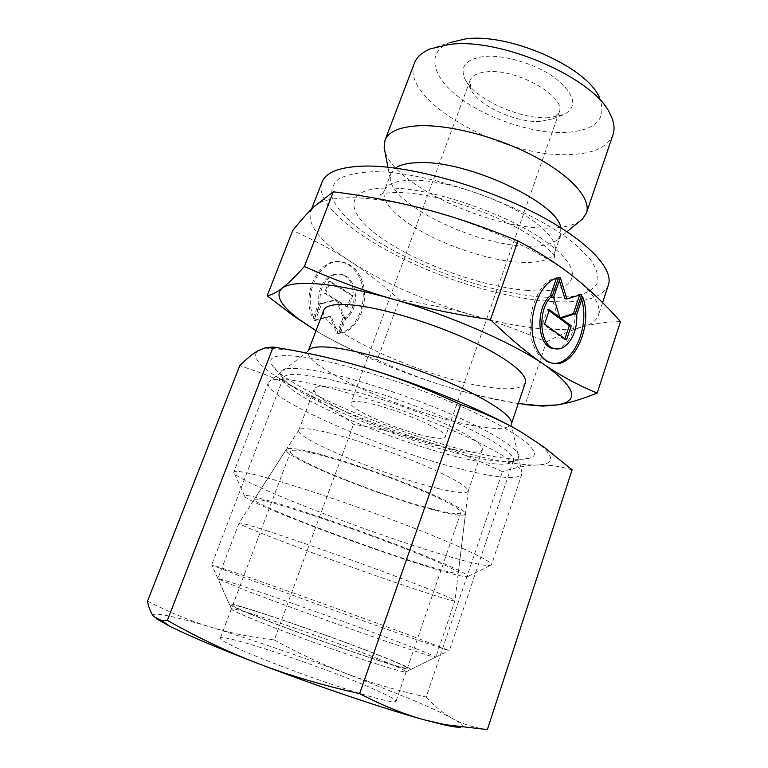 <?xml version="1.0" encoding="UTF-8"?>
<svg xmlns="http://www.w3.org/2000/svg" width="768" height="768" viewBox="0 0 768 768"><rect width="100%" height="100%" fill="white"/><g stroke="black" fill="none" stroke-linecap="round" stroke-linejoin="round"><path stroke-width="0.58" stroke-dasharray="3.84 2.88" d="M612.998 134.669C607.584 147.398 592.723 154.042 568.387 154.598C502.128 157.565 399.466 99.898 414.394 63.158M609.974 113.722L599.04 96.605C607.853 118.656 596.429 130.637 564.778 132.557C532.445 133.594 488.198 119.03 460.406 98.371C432.509 77.808 425.318 52.8 449.405 42.739L430.07 48.95M580.31 220.781C572.294 226.205 559.843 228.614 542.976 228.029C484.358 226.915 392.467 183.245 384.682 150.355M560.755 227.626L560.717 234.864L557.827 239.29C551.827 244.579 540.96 246.854 525.235 246.106C474.278 244.55 392.15 204.864 390.221 178.944L390.806 173.693L395.395 168.096M540.202 296.947C486.384 292.147 412.195 265.498 367.469 234.893C349.027 221.818 336.499 208.8 332.112 197.357C330.73 190.099 332.909 183.974 338.63 178.982C346.483 174.845 357.811 172.435 372.624 171.754C428.179 170.467 533.174 208.157 575.558 244.618L590.141 259.114C596.362 268.09 598.848 275.875 597.6 282.48C594.355 288.269 588.048 292.579 578.688 295.411C567.869 297.37 555.043 297.888 540.202 296.947M522.01 473.021L511.296 424.128C508.406 429.35 495.456 429.792 472.435 425.462C409.92 414.365 301.469 366.566 308.246 351.024L268.819 381.869C271.738 378.49 282.979 378.499 302.515 381.898C336.835 388.003 395.99 406.637 444.077 426.826C492.259 447.034 522.182 465.485 522.01 473.021L521.866 474.019C518.506 479.242 502.253 478.57 473.126 472.003C396.182 455.357 262.214 398.678 268.301 382.733L268.819 381.869M525.331 382.8C522.096 389.069 508.934 390.403 485.827 386.794C423.034 377.779 315.84 328.752 323.779 310.234M266.189 477.61C300.73 487.046 362.534 508.07 412.512 527.558C462.605 547.075 492.893 561.763 491.443 564.864L491.414 564.941C488.746 566.938 473.117 563.702 444.538 555.226C368.659 533.03 232.08 480 233.808 472.195L233.837 472.118C234.614 470.15 245.405 471.984 266.189 477.61M273.014 501.965C303.043 510.806 355.949 529.066 398.976 545.549C442.099 562.051 468.854 574.186 468.096 576.346C466.522 577.766 453.37 574.646 428.65 566.995C362.611 546.758 241.546 500.438 244.502 495.85C245.242 494.592 254.736 496.627 273.014 501.965M437.808 488.438C386.688 476.342 294.451 438.298 298.752 430.166L298.8 430.042C300.067 427.805 308.016 428.266 322.675 431.414C346.31 436.598 385.862 449.578 417.638 462.682C450.931 476.765 467.789 486.221 468.202 491.03L468.163 491.155C466.416 493.853 456.298 492.941 437.808 488.438M422.736 564.518C362.611 546.134 251.846 503.77 254.208 499.488C254.736 498.259 263.558 500.15 280.675 505.171C308.333 513.331 356.602 530.016 395.731 545.011C434.947 560.035 459.264 571.085 458.294 572.966C456.739 574.186 444.883 571.363 422.736 564.518M451.555 449.03C400.176 438.739 309.024 399.629 314.285 388.954C315.581 385.862 323.741 385.622 338.774 388.214C362.688 392.486 402.365 405.139 433.814 418.675C466.714 433.306 482.928 443.578 482.467 449.501C480.422 453.072 470.112 452.918 451.555 449.03M540.259 121.469C516.019 122.995 477.84 105.514 470.918 89.395L470.045 80.486C471.984 75.6 477.581 72.71 486.845 71.818C516.835 68.189 567.12 97.142 559.075 112.541L552.72 118.848L540.259 121.469M428.794 436.762C399.907 431.184 347.491 408.614 350.928 402.874C351.725 401.078 356.573 400.992 365.462 402.614C394.147 407.53 450.029 431.722 445.363 436.877C444.326 438.826 438.797 438.787 428.794 436.762M549.005 117.706C519.437 119.606 473.462 98.544 464.803 78.634C459.715 66.394 466.128 59.021 484.032 56.496C504.566 54.422 536.736 64.234 555.821 78.509C575.05 94.531 577.872 106.512 564.298 114.451L549.005 117.706M518.285 403.536L511.085 402.413C491.808 399.139 470.813 394.051 448.09 387.158C471.043 394.166 496.723 399.984 525.149 404.611L546.355 341.952C520.541 330.691 496.234 321.83 473.453 315.37C450.624 308.842 425.923 303.648 399.341 299.779C383.27 285.11 366.979 272.362 350.477 261.533C334.109 250.733 314.851 240.413 292.714 230.573M352.867 197.741C373.066 198.086 397.469 201.984 426.067 209.434C482.352 224.083 543.917 252.653 574.176 277.219C593.491 293.059 601.565 305.712 598.416 315.187C596.477 320.592 591.283 324.49 582.816 326.861C571.219 329.971 555.734 330.451 536.352 328.31C516.979 326.122 496.013 321.802 473.453 315.37C426.336 301.622 385.344 283.67 350.477 261.533C320.64 241.958 307.334 225.293 310.56 211.555L313.843 206.736C320.122 200.602 333.13 197.606 352.867 197.741M620.496 321.61C606.806 321.782 594.24 323.539 582.816 326.861C571.296 330.163 559.142 335.194 546.355 341.952M608.352 285.13C601.786 298.829 580.886 304.128 545.664 301.027C526.253 299.222 505.296 295.19 482.794 288.922C399.427 266.496 310.589 212.256 322.061 182.064M361.018 278.237C370.906 298.838 359.213 330.422 340.186 333.629L345.811 318.672C360.797 308.688 357.542 276.307 341.126 274.31C337.325 273.677 333.658 274.57 330.115 277.008C322.57 283.085 319.238 291.811 320.122 303.187L314.304 318.442C301.622 294.374 320.688 256.81 342.307 262.022C350.534 263.674 356.774 269.078 361.018 278.237M338.861 333.456C357.878 330.25 369.562 298.704 359.674 278.131C355.43 268.982 349.19 263.578 340.963 261.926C319.344 256.723 300.288 294.24 312.97 318.278L318.787 303.043C317.904 291.677 321.235 282.96 328.781 276.893C332.314 274.464 335.981 273.562 339.782 274.205C356.208 276.202 359.462 308.544 344.477 318.509L338.861 333.456L340.186 333.629M318.787 303.043L320.122 303.187M581.693 299.654L580.762 296.63L574.886 314.179C575.357 327.187 571.939 337.392 564.624 344.803C561.562 347.53 558.355 348.845 555.005 348.778M558.48 277.882L556.57 277.747C537.302 280.186 523.325 320.515 533.558 345.312C537.36 354.979 542.813 360.806 549.926 362.794L552.778 363.264M582.653 296.784L580.762 296.63M560.342 277.613L558.432 277.478L551.731 297.197L557.981 317.27M553.632 297.36L551.731 297.197M549.101 310.704L547.526 309.542L542.65 323.894L564.624 339.734L564.931 338.813M549.427 309.725L547.526 309.542M544.55 324.096L542.65 323.894M566.515 339.955L564.624 339.734M579.6 295.066L579.878 294.25L564.95 298.79M581.77 294.403L579.878 294.25M559.363 280.502L558.432 277.478M576.778 314.362L574.886 314.179M556.33 278.448L556.57 277.747M352.79 295.498L348.365 307.248L337.747 300.73L344.515 317.462L338.323 333.936L331.094 316.33L315.35 320.477L321.744 303.725L336.538 299.99L325.709 293.338L330.269 281.386L352.79 295.498L351.446 295.363L328.925 281.27L324.374 293.203L335.203 299.856L320.41 303.581L314.026 320.314L329.76 316.166L336.989 333.754L343.19 317.309L336.413 300.595L347.03 307.104L351.446 295.363M347.03 307.104L348.365 307.248M336.413 300.595L337.747 300.73M343.19 317.309L344.515 317.462M336.989 333.754L338.323 333.936M329.76 316.166L331.094 316.33M314.026 320.314L315.35 320.477M320.41 303.581L321.744 303.725M335.203 299.856L336.538 299.99M324.374 293.203L325.709 293.338M328.925 281.27L330.269 281.386M344.477 318.509L345.811 318.672M312.97 318.278L314.304 318.442M377.242 359.914C401.453 371.098 425.078 380.179 448.09 387.158C400.627 372.528 358.848 355.046 322.733 334.714C339.888 344.592 358.061 352.992 377.242 359.914L399.341 299.779M315.984 330.71L322.733 334.714L315.984 330.71M430.771 508.627C379.776 495.61 286.982 458.112 290.784 451.296C291.667 449.299 299.539 450.067 314.41 453.581C338.102 459.283 378.067 472.608 410.141 485.597C443.741 499.507 460.637 508.483 460.838 512.525C459.235 514.752 449.213 513.456 430.771 508.627M379.517 655.565C329.578 635.587 232.694 602.237 232.723 605.318C232.55 606.125 239.683 609.475 254.122 615.37C277.181 624.739 317.856 639.782 351.504 651.35C386.87 663.398 405.494 669.014 407.386 668.208C406.944 666.989 397.661 662.774 379.517 655.565M266.208 530.563C295.094 539.885 346.176 557.856 387.83 573.389C429.562 588.96 455.606 599.702 454.944 600.797L454.934 600.806C453.36 601.306 440.938 597.696 417.686 589.997C354.73 569.251 237.984 525.763 239.05 523.085L239.059 523.066C239.414 522.355 248.467 524.861 266.208 530.563M310.973 451.958C335.77 457.901 377.75 471.878 411.562 485.549C446.966 500.179 464.918 509.674 465.427 514.013C463.92 516.48 453.293 515.117 433.546 509.952C379.632 496.157 281.712 456.547 286.291 449.52C287.386 447.514 295.613 448.33 310.973 451.958M243.965 589.738C271.584 600.394 320.496 618.307 362.102 632.966C403.766 647.645 432.317 657.043 435.427 657.283L435.802 657.235C434.928 656.179 422.842 651.235 399.552 642.384C336.893 618.499 217.968 576.691 217.824 578.755L243.965 589.738M251.328 614.477C274.301 623.808 314.246 638.63 348.518 650.496C384.634 662.89 405.264 669.274 410.41 669.648C412.445 669.139 402.893 664.694 381.773 656.294C327.686 634.646 222.019 598.464 229.478 604.512C231.053 605.856 238.339 609.178 251.328 614.477M378.326 658.982C328.416 638.842 231.437 605.587 231.37 608.909L231.648 609.37C233.203 610.742 240.23 613.997 252.72 619.142C274.81 628.205 313.085 642.442 345.974 653.789C380.65 665.645 400.541 671.712 405.648 672.01L406.147 671.827C405.734 670.531 396.461 666.25 378.326 658.982M368.611 686.861C318.902 665.357 221.136 632.918 220.339 638.189C219.926 639.61 226.896 643.526 241.238 649.939C264.144 660.115 304.973 675.542 338.966 686.794C374.717 698.429 393.725 703.306 395.99 701.424C395.798 699.446 386.669 694.598 368.611 686.861M409.056 634.954C340.531 609.494 211.805 563.75 211.632 564.95L239.885 576.058L369.658 623.203C415.402 639.475 446.218 650.035 449.078 650.534L409.056 634.954M469.517 459.677C402.307 445.699 286.349 397.075 283.229 379.699L283.325 377.856C284.957 373.776 295.584 373.363 315.197 376.618C347.376 382.118 402.557 399.571 446.304 418.358C490.138 437.165 515.923 454.157 513.389 460.685L512.294 462.173C506.909 465.514 492.643 464.688 469.517 459.677M473.318 457.104C405.936 443.194 291.398 395.741 281.27 375.792L280.608 374.064C279.408 367.987 290.41 366.778 313.613 370.426C348.413 376.176 409.43 395.683 455.53 416.122C501.763 436.579 525.379 454.08 517.901 459.494L516.288 460.406C509.251 462.835 494.928 461.731 473.318 457.104M482.755 454.397C408.557 439.325 284.064 387.629 271.728 364.57C267.13 355.891 278.813 353.549 306.787 357.542C346.426 363.629 417.898 386.602 469.498 410.237C521.29 433.891 543.725 453.091 530.803 457.843C522.634 460.579 506.611 459.427 482.755 454.397M426.192 697.018C434.083 705.955 442.848 713.136 452.477 718.541C442.896 713.328 428.726 706.771 409.978 698.851L346.848 673.795C371.011 682.906 397.459 690.643 426.192 697.018L502.426 471.754C476.861 459.581 452.266 449.741 428.64 442.234C404.957 434.755 379.93 428.774 353.568 424.301C336.816 411.466 319.44 400.33 301.43 390.893C283.507 381.533 262.944 373.142 239.76 365.722M294.278 350.65C314.026 353.702 338.41 359.616 367.44 368.4M572.112 469.891C559.603 466.166 547.853 464.534 536.842 465.014C525.917 465.312 510.864 463.411 491.674 459.312C472.493 455.174 451.478 449.482 428.64 442.234C380.918 426.922 338.515 409.805 301.43 390.893C264.557 371.645 249.955 358.32 257.654 350.928C260.506 349.258 265.613 348.48 272.986 348.576L292.656 350.41M518.314 430.406L521.808 432.451C529.325 436.934 535.392 441.024 540.019 444.72C555.187 457.603 554.131 464.362 536.842 465.014C525.744 465.514 514.272 467.76 502.426 471.754M274.291 639.936C298.474 653.338 322.656 664.627 346.848 673.795C298.08 655.469 253.046 640.022 211.757 627.456C231.994 633.466 252.835 637.622 274.291 639.936L353.568 424.301M147.504 601.162C170.208 612.672 191.626 621.437 211.757 627.456C173.357 615.888 148.157 610.627 154.051 616.781L156.355 618.682M460.627 727.19C464.602 726.595 461.885 723.706 452.477 718.541C462.038 723.888 473.674 727.565 487.363 729.6M412.656 180.202C448.013 179.443 512.477 202.589 539.462 225.734C551.971 236.285 557.117 245.002 554.899 251.866C551.299 259.91 539.539 263.357 519.619 262.224C484.829 260.266 433.507 241.834 405.302 221.165C389.05 209.27 382.099 199.046 384.451 190.502C387.091 183.85 396.499 180.413 412.656 180.202M526.253 290.304C482.237 286.858 418.666 264.019 382.378 238.618C344.803 213.389 341.962 187.498 388.656 188.045C433.478 187.267 518.534 217.795 552.883 247.018C589.517 276.394 571.162 294.701 526.253 290.304M557.827 239.29L567.043 231.696M560.717 234.864L554.899 251.866C554.141 255.734 554.314 257.962 555.408 258.547C555.802 256.848 551.933 252.374 543.802 245.107C517.622 224.352 473.002 205.738 435.571 197.366C395.29 188.534 378.883 194.198 379.805 195.331C381.014 195.571 382.57 193.968 384.451 190.502L390.806 173.693M511.584 423.254L511.296 424.128M521.866 474.019L491.443 564.864M468.096 576.346L491.414 564.941M298.8 430.042L254.208 499.488M314.285 388.954L298.752 430.166M470.045 80.486L350.928 402.874M470.918 89.395L464.803 78.634M602.563 302.621L598.416 315.187M549.926 362.794L551.818 363.043M341.126 274.31L339.782 274.205M342.307 262.022L340.963 261.926M311.558 208.982L310.56 211.555M552.72 118.848L564.298 114.451M559.075 112.541L445.363 436.877M482.467 449.501L468.163 491.155M468.202 491.03L458.294 572.966M244.502 495.85L233.808 472.195M268.301 382.733L233.837 472.118M308.573 350.17L308.246 351.024M390.221 178.944L387.946 167.222M290.784 451.296L232.723 605.318M465.427 514.013L454.934 600.806L435.802 657.235M410.41 669.648L435.427 657.283M229.478 604.512L218.083 579.034M239.059 523.066L217.824 578.755M286.291 449.52L239.05 523.085M460.838 512.525L407.386 668.208M231.37 608.909L220.339 638.189M231.648 609.37L211.872 565.133M283.325 377.856L211.632 564.95M283.229 379.699L280.608 374.064M281.27 375.792L271.728 364.57M540.019 444.72L543.821 446.957M272.986 348.576L266.074 347.482M516.288 460.406L530.803 457.843M512.294 462.173L517.901 459.494M513.389 460.685L449.376 650.544M405.648 672.01L449.078 650.534M406.147 671.827L395.99 701.424"/><path stroke-width="1.15" d="M384.682 150.355L384.154 147.61L384.96 140.371L414.394 63.158C416.678 57.158 421.901 52.426 430.07 48.95L448.982 44.496C500.208 37.046 594.355 78.134 609.974 113.722C614.054 121.603 615.062 128.582 612.998 134.669L586.464 212.918L582.47 219.014L580.31 220.781M449.405 42.739L465.398 38.938C508.378 32.659 585.408 66.326 599.04 96.605M384.96 140.371C388.339 131.741 399.494 126.874 418.426 125.77C449.098 124.301 497.837 136.992 534.672 156.528C571.594 176.064 591.398 199.123 586.464 212.918M395.395 168.096C400.339 164.65 408.278 162.826 419.232 162.614C467.357 160.291 557.635 202.598 560.755 227.626M309.014 349.814C312.144 346.531 321.686 346.003 337.651 348.221C365.635 352.243 411.907 366.394 449.539 382.685C487.219 398.986 511.21 415.037 511.469 422.707M308.573 350.17L323.779 310.234C325.834 305.088 335.846 303.389 353.827 305.136C382.925 308.17 431.136 322.637 468.806 339.955C506.563 357.274 528.365 374.621 525.331 382.8L511.584 423.254M267.168 295.766L293.626 315.946L315.984 330.71L298.349 318.816C280.33 305.174 274.915 294.97 282.096 288.202C287.76 283.805 300.317 282.432 319.786 284.074C339.734 285.936 364.138 290.957 392.976 299.146C364.013 290.832 334.474 279.965 304.358 266.554C295.133 276.739 287.702 283.958 282.096 288.202C276.394 292.56 271.421 295.075 267.168 295.766L292.714 230.573C300.451 220.848 307.498 212.899 313.843 206.736L333.302 191.798C366.47 195.965 397.392 201.85 426.067 209.434C454.666 216.941 485.309 227.443 517.997 240.931C539.77 252.538 558.499 264.634 574.176 277.219C590.016 289.862 605.453 304.656 620.496 321.61L597.178 393.072C578.774 385.536 561.245 376.128 544.608 364.867C528.086 353.75 510.029 338.688 490.454 319.661C454.33 314.323 421.834 307.488 392.976 299.146C449.75 315.254 512.861 342.922 544.608 364.867C576.096 387.84 580.166 401.203 556.829 404.976L539.453 405.619L518.285 403.536M525.149 404.611L542.832 406.109L556.829 404.976C567.821 403.411 581.27 399.446 597.178 393.072M311.558 208.982L322.061 182.064C325.939 172.051 340.253 166.723 365.002 166.061C406.877 165.341 477.427 184.09 531.408 211.229C585.523 238.368 614.342 268.522 608.352 285.13L602.563 302.621M552.365 295.862C537.072 307.459 538.963 346.31 554.698 348.701C558.768 349.613 562.704 348.384 566.506 345.034C573.821 337.613 577.248 327.389 576.778 314.362L582.653 296.784C593.635 325.546 573.562 369.907 551.818 363.043C544.704 361.056 539.251 355.219 535.459 345.542C525.226 320.717 539.222 280.33 558.48 277.882L552.365 295.862L550.454 295.699L556.33 278.448M555.005 348.778L552.806 348.47C537.062 346.08 535.162 307.286 550.454 295.699M552.778 363.264C572.851 365.789 590.026 327.062 581.693 299.654M553.632 297.36L560.342 277.613L566.842 298.954L581.77 294.403L575.29 313.747L561.034 318.326L571.229 325.872L566.515 339.955L544.55 324.096L549.427 309.725L559.872 317.462L553.632 297.36M559.872 317.462L557.981 317.27L549.101 310.704M564.931 338.813L569.338 325.68L559.142 318.134L573.398 313.565L579.6 295.066M571.229 325.872L569.338 325.68M561.034 318.326L559.142 318.134M575.29 313.747L573.398 313.565M566.842 298.954L564.95 298.79L559.363 280.502M304.358 266.554L333.302 191.798M490.454 319.661L517.997 240.931M156.355 618.682L169.92 626.362L185.779 633.859C204.518 642.326 228.768 652.262 258.528 663.686C227.914 651.898 197.52 637.478 167.357 620.41L161.539 620.515L154.051 616.781C151.008 613.459 148.829 608.256 147.504 601.162L239.76 365.722C246.317 359.04 252.278 354.106 257.654 350.928L266.074 347.482L273.187 347.059C306.192 352.243 337.603 359.357 367.44 368.4C397.19 377.462 428.294 389.52 460.742 404.563C483.965 412.694 504.317 421.987 521.808 432.451L543.821 446.957L572.112 469.891L487.363 729.6L445.075 724.675L424.81 719.971C404.554 714.47 382.819 705.686 359.616 693.619C322.79 685.363 289.094 675.389 258.528 663.686C317.107 686.179 386.698 709.632 424.81 719.971L442.378 724.454C451.718 726.586 457.805 727.498 460.627 727.19M167.357 620.41L273.187 347.059M359.616 693.619L460.742 404.563M367.44 368.4C422.563 385.075 484.646 410.784 518.314 430.406M292.656 350.41L294.278 350.65M567.043 231.696L582.47 219.014M539.453 405.619L542.832 406.109M552.806 348.47L554.698 348.701M298.349 318.816L293.626 315.946M387.946 167.222L384.154 147.61M442.378 724.454L445.075 724.675M169.92 626.362L161.539 620.515"/></g></svg>
